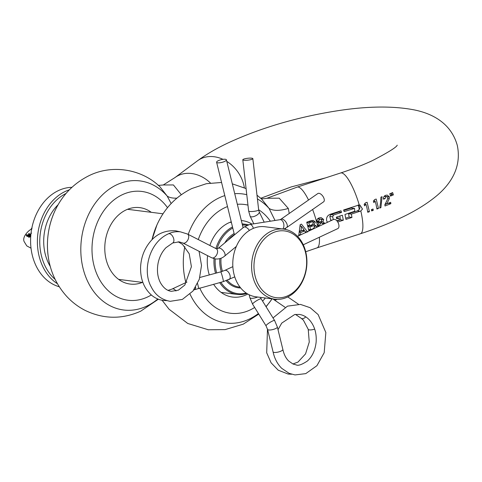 <?xml version="1.0" encoding="UTF-8"?>
<svg xmlns="http://www.w3.org/2000/svg" width="482" height="482" viewBox="0 0 482 482"><rect width="100%" height="100%" fill="white"/><g stroke="black" fill="none" stroke-linecap="round" stroke-linejoin="round"><path stroke-width="0.72" d="M303.256 228.733L304.07 229.86A95.912 26.594 -13.8 0 0 301.039 231.035L301.473 226.353L303.256 228.733M360.807 210.965L351.372 214.104L351.956 217.442L345.931 219.4L344.961 214.436L354.674 211.273L354.571 208.393L344.16 211.616L343.606 209.983L358.433 205.163L359.958 205.019L362.488 209.086L360.807 210.965A31.963 7.899 -108 0 1 360.379 233.77C374.568 229.149 387.624 224.058 399.548 218.485C413.417 212.062 425.172 205.001 434.806 197.313C448.043 186.841 462.377 169.435 457.279 145.347C450.64 121.639 429.872 112.854 413.291 109.715C392.185 105.829 366.748 106.203 336.978 110.842C297.551 117.066 261.606 127.597 229.149 142.425C216.99 148.082 206.453 154.198 197.548 160.759L175.02 177.545L163.284 184.974L173.418 184.949L181.292 194.71M308.534 200.024A31.963 7.899 -108 0 0 297.171 187.112L266.926 198.253L279.205 198.168L288.308 208.423L289.218 213.478M307.697 232.089L301.467 224.13A96.28 26.703 -13.8 0 0 300.159 224.636L298.744 235.553A96.28 26.697 166.2 0 1 300.358 234.897L298.918 234.716M316.517 227.432L316.572 226.215L314.168 224.66L315.342 222.057L313.234 220.358L311.077 220.66A96.28 26.697 -13.8 0 0 306.721 222.19L308.938 230.98M313.722 225.769L309.842 225.594A100.087 27.757 -13.8 0 0 307.962 226.251M308.835 230.342A100.545 27.884 166.2 0 1 310.992 229.589L311.715 229.679M304.395 230.878L303.768 229.974M299.479 231.613A100.22 27.793 166.2 0 1 300.991 231.029M392.619 192.541L393.384 194.903A147.076 40.789 166.2 0 1 392.336 195.337L391.577 192.981A146.775 40.705 -13.8 0 0 392.619 192.541M390.8 193.306L391.565 195.662A147.076 40.789 166.2 0 1 390.51 196.096L389.751 193.74A146.775 40.705 -13.8 0 0 390.8 193.306M366.88 207.609L365.94 204.284L364.597 205.832L364.139 204.386L365.452 202.838A146.775 40.705 -13.8 0 0 367.097 202.271L369.423 211.706A146.781 40.705 166.2 0 1 367.772 212.273L366.88 207.609M376.038 204.38L375.098 201.048L373.833 202.609L373.381 201.163L374.61 199.602A146.775 40.705 -13.8 0 0 376.183 199.03L378.503 208.465A146.781 40.705 166.2 0 1 376.936 209.043L376.038 204.38M380.593 202.687L380.931 197.144A146.763 40.699 -13.8 0 0 382.081 196.698L380.894 207.634A146.775 40.705 166.2 0 1 379.72 208.079L380.593 202.687M387.118 200.157L387.95 197.445L386.883 196.542L386.13 196.662L385.046 198.632A147.1 40.795 166.2 0 1 383.558 199.217C383.286 197.355 383.955 196.06 385.558 195.337L387.221 195.096L389.396 196.873L389.251 198.783L386.775 203.88A146.98 40.759 -13.8 0 0 390.661 202.32L390.866 203.651A146.787 40.705 166.2 0 1 385.028 205.977L384.829 204.723L387.118 200.157M142.377 282.398A38.518 30.017 -82.8 0 1 130.098 284.061A38.518 30.017 -82.8 0 1 104.847 250.851A38.518 30.017 -82.8 0 1 126.115 209.911A38.518 30.017 -82.8 0 1 139.792 207.634A38.518 30.017 -82.8 0 1 151.27 212.315M247.772 294.032A38.518 30.017 -82.8 0 1 246.26 294.797A38.518 30.017 -82.8 0 1 232.583 297.069A38.518 30.017 -82.8 0 1 213.58 284.229M209.296 274.933A38.518 30.017 -82.8 0 1 207.585 255.659M209.863 245.489A38.518 30.017 -82.8 0 1 228.607 222.913A38.518 30.017 -82.8 0 1 231.252 221.841M358.144 204.946C359.952 206.013 360.349 207.507 359.325 209.429L357.367 210.887L348.57 213.749L349.119 217.081L345.745 218.177M339.84 216.044L340.491 219.834L337.002 220.967M327.429 222.316L326.676 220.744C326.163 217.665 327.338 215.514 330.194 214.291L340.997 210.773L341.551 212.405L338.732 212.05L330.797 214.635L329.808 216.436L330.694 220.009L331.996 220.178M373.062 209.013L373.261 210.345A146.787 40.705 166.2 0 1 371.652 210.911L371.453 209.586A146.98 40.759 -13.8 0 0 373.062 209.013M322.416 223.13L324.844 223.443L322.976 221.78L323.639 219.485L321.193 217.635L319.331 217.834C317.451 218.46 316.614 219.75 316.819 221.702L318.53 223.226L317.602 225.799L317.993 226.739M341.551 212.405L333.616 214.99L332.616 216.792L333.321 219.551M336.767 220.708L339.31 219.882L338.96 218.087L336.707 218.816L336.322 217.189L342.359 215.225L343.335 220.196L340.491 219.834M321.922 223.003L318.096 222.756L321.922 223.003L323.145 223.979M322.024 223.021L321.054 221.72M300.925 226.281L300.129 225.335M315.342 222.057L312.559 221.702L311.691 220.479M312.463 221.841L313.595 222.738L312.113 224.726A95.888 26.588 -13.8 0 0 309.631 225.594L308.835 222.871A96.093 26.649 166.2 0 1 311.318 222.009L312.463 221.841L308.558 221.654A100.328 27.823 -13.8 0 0 306.751 222.292M300.358 234.897L300.834 232.469L299.37 232.282M300.834 232.469A95.996 26.624 166.2 0 1 304.805 230.932L302.154 230.595M304.805 230.932L305.974 232.728M306.817 231.975L305.383 231.794M316.572 226.215L314.15 225.907M312.697 224.473L314.168 224.66L312.661 224.492M322.976 221.78L321.289 221.569M323.639 219.485L321.012 219.147M369.423 211.706L367.658 211.484M365.079 204.175L364.874 203.525M365.94 204.284L364.392 204.085M373.261 210.345L371.538 210.128M378.503 208.465L376.822 208.254M374.213 200.94L374.026 200.355M375.098 201.048L373.622 200.861M380.894 207.634L379.834 207.501M384.877 204.633A142.521 39.524 -13.8 0 0 386.962 203.808M390.866 203.651L388.203 203.308M386.775 203.88L385.371 203.699M389.251 198.783L387.817 198.596M389.396 196.873L387.058 196.578M385.046 198.632L383.437 198.427M386.13 196.662L384.142 196.409M391.565 195.662L390.33 195.505M393.384 194.903L392.155 194.746M354.571 208.393L351.053 208.097L343.774 210.465M351.956 217.442L349.119 217.081M351.372 214.104L348.57 213.749M338.96 218.087L336.466 217.768M338.569 211.562L338.732 212.05M343.335 220.196L337.749 222.009M320.892 223.112L319.301 225.233L317.566 225.01M318.518 221.124L319.801 219.202L320.777 219.105L321.928 220.009L320.596 221.925L319.62 222.021L318.518 221.124L316.704 220.895M319.801 219.202L317.572 218.918M310.51 229.679L309.944 226.859A95.882 26.588 166.2 0 1 312.583 225.938L313.722 225.775L314.776 226.715L313.149 228.757A96.081 26.643 -13.8 0 0 310.51 229.679L308.679 229.444M309.944 226.859L308.052 226.618M312.583 225.938L309.842 225.594M309.631 225.594L307.715 225.347M308.835 222.871L306.865 222.624M311.318 222.009L308.558 221.654M301.473 226.353L300.075 226.172M301.039 231.035L299.587 230.848M275.029 220.473L269.052 208.381L261.503 198.903M241.325 220.539A38.518 30.017 -82.8 0 1 242.283 220.642A38.518 30.017 -82.8 0 1 251.978 224.118M171.158 203.537L167.176 196.066L159.801 186.618C141.437 168.953 112.276 164.302 89.381 175.502C73.493 183.329 61.847 195.475 54.436 211.953A65.064 50.7 -82.8 0 0 48.525 258.563C45.965 242.452 47.941 226.914 54.436 211.953M257.418 198.939A65.064 50.7 -82.8 0 1 269.052 208.381A31.963 14.177 150.1 0 0 288.308 208.423M176.888 198.132A31.963 14.219 -29.4 0 1 167.176 196.066A65.064 50.7 -82.8 0 0 116.855 184.739A65.064 50.7 -82.8 0 0 83.037 268.281A65.064 50.7 -82.8 0 0 146.679 306.154A65.064 50.7 -82.8 0 0 157.819 298.997M283.711 229.119L264.889 226.733A35.325 27.528 97.2 0 0 252.345 228.817A35.325 27.528 97.2 0 0 232.836 266.359A35.325 27.528 97.2 0 0 255.996 296.816L274.818 299.208A35.325 27.528 -82.8 0 1 251.664 268.751A35.325 27.528 -82.8 0 1 271.167 231.203A35.325 27.528 -82.8 0 1 283.711 229.119A35.325 27.528 -82.8 0 1 306.865 259.575A35.325 27.528 -82.8 0 1 287.362 297.123A35.325 27.528 -82.8 0 1 274.818 299.208M246.844 225.293A34.481 26.872 97.2 0 0 242.452 225.124M242.223 224.202A35.325 27.528 -82.8 0 1 246.061 224.341A35.325 27.528 -82.8 0 1 248.357 224.763M288.019 295.683A33.644 26.215 97.2 0 0 305.51 252.49A33.644 26.215 97.2 0 0 272.601 232.908A33.644 26.215 97.2 0 0 255.117 276.102A33.644 26.215 97.2 0 0 288.019 295.683M57.46 283.747A50.465 39.325 -82.8 0 1 37.614 236.18A50.465 39.325 -82.8 0 1 65.341 191.402A50.465 39.325 -82.8 0 1 69.384 189.8M71.92 187.323A50.465 39.325 97.2 0 0 58.539 190.535A50.465 39.325 97.2 0 0 30.583 241.283A50.465 39.325 97.2 0 0 59.298 286.778M232.77 228.022A34.481 26.872 97.2 0 0 216.996 248.929M215.213 258.906A34.481 26.872 97.2 0 0 216.683 272.951M220.858 282.277A34.481 26.872 97.2 0 0 246.2 293.044M234.27 234.125A0.844 0.452 60 0 1 233.981 233.607L234.119 233.529M66.052 193.451A48.778 38.012 97.2 0 0 40.241 233.83A48.778 38.012 97.2 0 0 55.147 279.379M246.856 293.478A35.325 27.528 -82.8 0 1 237.168 294.43A35.325 27.528 -82.8 0 1 219.702 282.591M215.55 273.252A35.325 27.528 -82.8 0 1 214.044 258.665M215.876 248.561A35.325 27.528 -82.8 0 1 232.499 226.932M30.92 234.216L27.046 236.066L26.179 235.15L27.167 236.56L30.872 234.674M29.679 234.119L30.956 233.86L29.643 234.138L29.089 233.583L28.655 233.734L29.059 234.451L28.504 233.897L29.167 234.897M28.775 237.307L30.444 236.801L30.324 236.313L28.637 236.74L28.775 237.307L28.36 236.487L28.637 236.74L30.776 235.843M30.101 236.06L30.794 235.565L29.348 236.222L29.48 235.523L29.589 235.951M29.059 234.451L27.36 235.288L26.932 234.704M27.046 236.066L27.167 236.56M31.77 228.474L31.438 229.197M31.33 228.751L31.692 228.323L31.318 228.661M26.715 234.656L26.269 235.005L27.046 235.782L30.944 233.999M29.119 236.15L28.932 235.373L28.685 236.572M187.468 234.029L216.34 248.796A5.049 3.043 117.1 0 1 216.978 254.189A5.049 3.043 117.1 0 1 212.369 257.978A5.049 3.043 117.1 0 1 211.743 257.786L182.871 243.012A5.049 3.043 117.1 0 0 183.497 243.205A5.049 3.043 117.1 0 0 188.107 239.415A5.049 3.043 117.1 0 0 187.468 234.029L180.461 231.854C176.334 231.354 172.321 232.011 168.429 233.824A5.049 2.838 64.9 0 1 168.459 233.812A5.049 2.838 64.9 0 1 169.411 233.686A5.049 2.838 64.9 0 1 173.466 237.988A5.049 2.838 64.9 0 1 172.713 242.964A5.049 2.838 64.9 0 1 172.677 242.982L165.977 247.694C162.066 251.761 159.446 256.852 158.132 262.961C156.758 270.318 157.481 276.825 160.313 282.494C164.458 289.881 169.164 291.098 171.429 291.309L178.412 290.134L184.835 285.037L191.408 266.697L189.227 253.791L182.503 244.368L178.117 241.783M318.994 193.306A5.049 2.585 55.1 0 1 323.416 197.132A5.049 2.585 55.1 0 1 323.609 201.825L286.627 227.588A5.049 2.585 55.1 0 0 286.435 222.895A5.049 2.585 55.1 0 0 282.018 219.069A5.049 2.585 55.1 0 0 280.855 219.304L317.837 193.547A5.049 2.585 55.1 0 1 318.994 193.306M168.097 290.375L172.068 289.055A5.049 2.838 64.9 0 1 172.11 289.031A5.049 2.838 64.9 0 1 173.098 288.893A5.049 2.838 64.9 0 1 176.002 291.001M297.545 236.319L333.484 219.479A5.049 2.838 64.9 0 1 338.762 224.443A5.049 2.838 64.9 0 1 337.768 228.619L303.274 244.784M305.757 316.837A5.049 2.94 -55.7 0 1 302.081 318.662A5.049 2.94 -55.7 0 1 301.268 318.361L303.401 320.168L308.227 329.327A5.049 1.398 -13.8 0 0 308.227 329.339A5.049 1.398 -13.8 0 0 309.348 329.893A5.049 1.398 -13.8 0 0 314.698 329.128M251.743 158.186A5.049 0.946 -6.5 0 0 246.115 158.5A5.049 0.946 -6.5 0 0 242.814 159.777A5.049 0.946 -6.5 0 0 243.916 160.229A5.049 0.946 -6.5 0 0 249.543 159.916A5.049 0.946 -6.5 0 0 252.845 158.638A5.049 0.946 -6.5 0 0 251.743 158.186M273.017 317.945L287.495 306.142L300.491 304.413L310.155 307.703L318.144 314.589L325.844 332.508L324.193 352.704L316.915 365.705L305.751 373.628L294.996 374.93L289.116 373.333L281.669 368.29C277.367 363.97 274.499 358.494 273.065 351.86A5.049 1.398 -13.8 0 0 273.071 351.872A5.049 1.398 -13.8 0 0 274.192 352.438A5.049 1.398 -13.8 0 0 281.108 351.071A5.049 1.398 -13.8 0 0 282.874 349.48A5.049 1.398 -13.8 0 0 282.868 349.468C283.934 354.391 285.868 358.234 288.67 361.018L293.02 364.024L296.267 364.922C298.171 365.94 301.865 364.645 307.347 361.048C312.228 356.656 315.15 350.414 316.114 342.316C316.746 333.839 314.806 326.712 310.3 320.94C307.112 317.138 303.419 314.969 299.22 314.427L294.647 314.541L281.735 323.109L278.012 329.694M224.648 161.44A5.049 1.398 -13.8 0 0 226.413 159.837A5.049 1.398 -13.8 0 0 223.449 159.283A5.049 1.398 -13.8 0 0 218.376 160.645A5.049 1.398 -13.8 0 0 216.611 162.241A5.049 1.398 -13.8 0 0 219.575 162.802A5.049 1.398 -13.8 0 0 224.648 161.44M175.02 177.545A31.963 25.667 53.3 0 1 210.435 182.997M197.548 160.759A31.963 25.667 53.3 0 1 222.997 159.337M226.793 161.392A31.963 25.667 53.3 0 1 243.741 184.745A31.963 25.667 53.3 0 1 244.344 187.769M317.771 226.841A31.963 7.899 -108 0 0 317.084 223.859A31.963 7.899 -108 0 0 312.613 209.483M285.73 229.474A31.963 17.961 -115.1 0 0 285.314 228.39M359.247 205.001A31.963 7.899 -108 0 0 340.605 172.984L297.171 187.112M48.622 259.141A65.064 50.7 -82.8 0 1 48.525 258.563C50.959 272.963 56.966 285.507 66.54 296.201C71.939 302.094 78.18 306.847 85.278 310.462C103.648 319.247 122.145 319.476 140.768 311.149L158.361 299.214M151.306 294.984A54.834 42.729 -82.8 0 1 147.51 297.014A54.834 42.729 -82.8 0 1 93.876 265.094A54.834 42.729 -82.8 0 1 122.38 194.686A54.834 42.729 -82.8 0 1 167.519 207.682M265.413 298.015A54.834 42.729 -82.8 0 1 262.57 301.081M254.647 307.462A54.834 42.729 -82.8 0 1 250.001 310.016A54.834 42.729 -82.8 0 1 199.711 287.959M272.047 298.852A65.064 50.7 -82.8 0 1 265.974 306.576M258.406 313.523A65.064 50.7 -82.8 0 1 249.164 319.156A65.064 50.7 -82.8 0 1 190.053 294.201M198.283 239.56A54.834 42.729 -82.8 0 1 224.865 207.688A54.834 42.729 -82.8 0 1 227.498 206.573M185.859 282.591A65.064 50.7 -82.8 0 1 184.835 246.597M188.203 234.409A65.064 50.7 -82.8 0 1 219.34 197.747A65.064 50.7 -82.8 0 1 224.805 195.596M156.927 224.961L152.005 239.741A65.064 50.7 -82.8 0 1 156.927 224.961C164.332 208.483 175.978 196.331 191.866 188.51L206.368 183.696L221.581 182.467M358.222 205.23A27.757 6.856 72 0 1 359.198 208.899A27.757 6.856 72 0 1 359.325 209.429M360.168 211.243L357.367 210.887M353.872 208.459L351.053 208.097M332.616 216.792L329.808 216.436M333.616 214.99L330.797 214.635M360.379 233.77L316.945 247.899A31.963 7.899 -108 0 0 319.361 237.246M234.728 193.686A65.064 50.7 -82.8 0 1 246.784 194.704M237.337 204.308A54.834 42.729 -82.8 0 1 247.965 205.121M258.641 209.718A54.834 42.729 -82.8 0 1 270.372 221.208M50.279 266.474A43.735 34.077 -82.8 0 1 58.111 204.73M240.687 287.959A28.595 22.28 -82.8 0 1 226.209 280.723M221.346 271.691A28.595 22.28 -82.8 0 1 219.834 258.641M224.745 242.916A28.595 22.28 -82.8 0 1 233.981 233.607M234.397 234.644A27.757 21.63 97.2 0 0 228.203 240.054M221.051 258.244A27.757 21.63 97.2 0 0 222.461 271.342M227.323 280.307A27.757 21.63 97.2 0 0 239.168 287.049L240.054 287.164M216.34 248.796L218.171 248.369A5.049 2.434 50.4 0 1 219.382 248.085A5.049 2.434 50.4 0 1 223.967 251.658A5.049 2.434 50.4 0 1 224.612 256.141L236.355 246.41M218.171 248.369L243.675 227.239A5.049 2.434 50.4 0 1 244.886 226.962A5.049 2.434 50.4 0 1 249.405 230.432M243.675 227.239L249.634 224.485A5.049 3.085 81 0 1 250.176 224.479A5.049 3.085 81 0 1 253.345 228.372M249.634 224.485L279.988 219.69A5.049 3.085 81 0 1 280.53 219.684A5.049 3.085 81 0 1 283.693 223.564A5.049 3.085 81 0 1 282.765 228.998M195.632 287.23A5.049 2.838 64.9 0 1 194.427 289.718L223.341 281.608L234.758 276.891M197.572 283.597A5.049 0.374 75 0 1 197.849 284.687A5.049 0.374 75 0 1 198.445 288.296M199.855 277.469L220.726 271.866A5.049 0.374 75 0 1 222.744 278A5.049 0.374 75 0 1 223.341 281.608M220.726 271.866L224.745 270.438A5.049 2.838 64.9 0 1 230.022 275.409A5.049 2.838 64.9 0 1 229.022 279.578M285.031 307.263L273.969 299.708A5.049 2.94 -55.7 0 0 274.782 300.009A5.049 2.94 -55.7 0 0 277.042 299.37M253.779 223.829L250.116 216.219A5.049 2.024 -25.7 0 0 251.255 216.852A5.049 2.024 -25.7 0 0 256.749 215.183A5.049 2.024 -25.7 0 0 259.208 211.839L258.659 209.863L252.845 158.638M250.116 216.219L248.634 211.002A5.049 0.946 -6.5 0 0 249.736 211.459A5.049 0.946 -6.5 0 0 255.358 211.14A5.049 0.946 -6.5 0 0 258.659 209.863M277.349 326.995L274.62 320.524A5.049 0.85 -31.8 0 0 272.408 321.072A5.049 0.85 -31.8 0 0 267.944 323.777A5.049 0.85 -31.8 0 0 266.04 325.844L267.552 329.405A5.049 1.398 -13.8 0 0 270.516 329.959A5.049 1.398 -13.8 0 0 275.59 328.597A5.049 1.398 -13.8 0 0 277.349 326.995L282.868 349.468M266.04 325.844L252.616 304.184A5.049 0.85 -31.8 0 1 254.52 302.118A5.049 0.85 -31.8 0 1 258.985 299.418A5.049 0.85 -31.8 0 1 261.196 298.87L260.407 297.376M252.616 304.184L249.887 297.713A5.049 1.398 -13.8 0 0 252.701 298.28A5.049 1.398 -13.8 0 0 257.659 297.026M397.234 145.172C396.415 147.311 388.143 152.457 372.423 160.608C363.121 164.965 352.517 169.092 340.605 172.984M272.101 298.864L266.1 306.781M258.756 314.089L243.259 324.157L225.124 329.604L208.278 329.76L187.763 323.47L169.031 309.203L162.097 300.262M325.464 177.906L291.188 186.938L260.774 198.259M386.883 196.542L384.214 196.204M316.945 247.899L305.715 251.749M319.421 226.07L317.668 225.847M320.777 219.105L317.963 218.75M319.62 222.021L316.819 221.666M232.312 183.847L246.085 188.57M256.996 195.192L261.551 198.952M260.66 198.247C261.461 198.921 263.552 198.921 266.926 198.253L266.926 198.253M163.284 184.974L158.229 185.419M246.061 224.341L242.133 223.847M231.408 222.485L230.004 222.304M163.024 213.803L127.519 209.302M237.168 294.43L221.111 292.393M142.889 282.464L118.62 279.385M31.884 228.938C29.474 229.553 21.961 236.439 24.1 241.518L26.793 245.904L31.017 248.182M30.011 235.963L29.203 236.09L29.3 236.499M32.083 228.1L31.692 228.323M28.601 233.752L29.125 233.565M27.396 235.252L29.149 234.3M29.215 233.589L29.77 234.144M26.884 234.626L27.534 235.264M26.227 235.035L26.745 234.62M31.005 233.149L31.613 233.161M28.95 235.337L28.36 236.487M28.974 235.33L29.372 235.439M211.743 257.786L215.472 258.942C218.846 259.292 221.895 258.358 224.612 256.141M283.675 229.119L286.627 227.588M172.713 242.964L179.19 241.862L182.871 243.012M186.962 282.072L172.11 289.031M224.745 270.438L232.854 266.636M168.459 233.812C148.679 242.633 142.335 271.474 151.215 286.856C155.162 294.9 161.476 299.72 170.158 301.322L182.347 299.43L192.963 291.044L199.295 279.277L201.512 265.486L199.072 251.303M166.796 300.623L163.362 300.461C159.15 299.9 155.337 298.244 151.914 295.49C144.01 288.591 140.238 279.036 140.599 266.817C141.16 257.129 144.413 248.7 150.366 241.524C156.927 233.71 165.356 230.137 175.653 230.806L180.232 231.824M194.427 289.718L193.734 290.043M279.988 219.69L280.855 219.304M273.969 299.708L273.005 298.979M248.634 211.002L242.814 159.777M301.268 318.361L295.49 314.415M274.62 320.524L261.196 298.87M243.091 227.721L226.413 159.837M291.628 374.231L288.2 374.068L278.216 370.2L271.101 362.813L266.697 352.794L267.48 329.14M308.227 329.339L309.257 342.027L305.558 353.866L298.015 362.048L292.929 363.988M249.887 297.713L249.164 294.767M234.451 234.879L216.611 162.241M267.552 329.405L273.071 351.872M298.491 304.244L287.778 296.924M264.19 222.184L259.208 211.839"/></g></svg>

